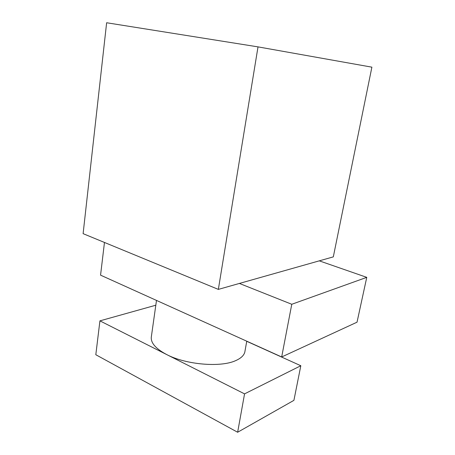 <?xml version="1.0" encoding="UTF-8"?>
<svg xmlns="http://www.w3.org/2000/svg" width="455" height="455" viewBox="0 0 455 455"><rect width="100%" height="100%" fill="white"/><g stroke="black" fill="none" stroke-linecap="round" stroke-linejoin="round"><path stroke-width="0.68" d="M245.017 350.987L244.841 351.988C243.982 355.435 240.934 358.307 235.707 360.61C220.726 367.634 185.953 364.734 166.667 354.547C155.479 348.604 150.389 342.592 151.384 336.518L156.492 300.419M239.387 283.442L218.349 289.397L83.111 233.654L106.635 22.75L258.013 46.876L371.889 67.164L333.31 256.876L239.387 283.442L291.774 304.276L366.764 277.351L319.279 260.846M218.349 289.397L258.013 46.876M366.764 277.351L357.033 322.185L281.679 356.97L100.561 275.15L104.468 242.458M291.774 304.276L281.679 356.97M99.924 320.855L95.812 354.729L237.641 432.25L244.551 393.871L99.924 320.855L155.809 305.22M244.551 393.871L300.818 365.735L246.735 341.301M237.641 432.25L293.913 400.349L300.818 365.735M246.752 341.193L244.841 351.988"/></g></svg>

